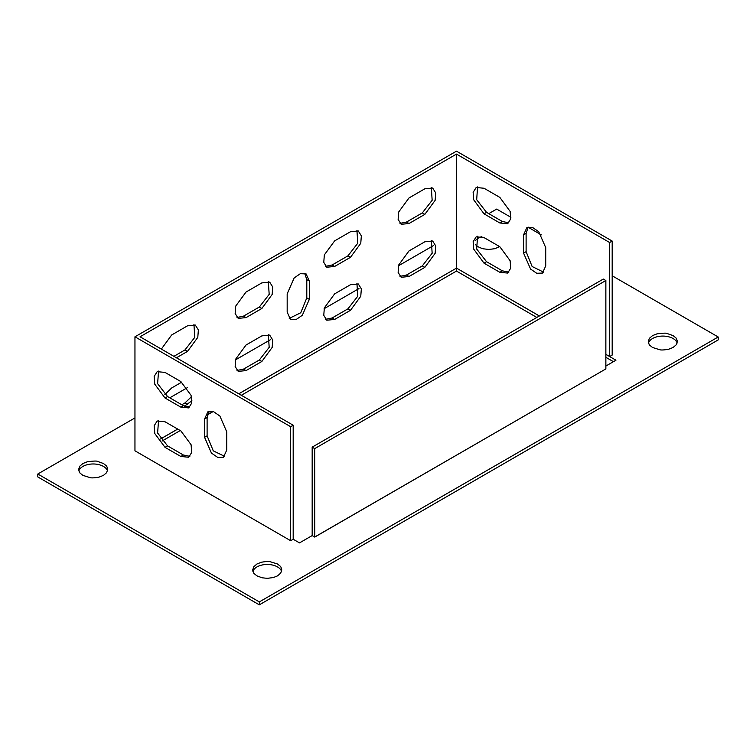 <?xml version="1.0" encoding="UTF-8"?>
<svg xmlns="http://www.w3.org/2000/svg" width="756" height="756" viewBox="0 0 756 756"><rect width="100%" height="100%" fill="white"/><g stroke="black" fill="none" stroke-linecap="round" stroke-linejoin="round"><path stroke-width="1.13" d="M241.325 395.284L456.482 271.064L536.836 317.454M605.858 357.305L613.418 361.67M162.067 441.041L180.24 430.551M207.38 414.874L213.192 411.519M475.647 240.351A14.544 8.401 180 0 1 481.865 236.59M252.91 571.404A14.544 8.401 180 0 1 262.861 564.855A14.544 8.401 180 0 1 277.518 566.924A14.544 8.401 180 0 1 281.563 571.404M134.955 417.926L37.8 474.012L37.8 476.941L259.327 604.838L718.2 339.907L718.2 336.987L612.18 275.779M648.497 343.016A14.544 8.401 180 0 1 658.448 336.467A14.544 8.401 180 0 1 673.105 338.537A14.544 8.401 180 0 1 677.14 343.016M78.86 470.912A14.544 8.401 180 0 1 88.811 464.364A14.544 8.401 180 0 1 103.468 466.433A14.544 8.401 180 0 1 107.503 470.912M499.659 246.617L494.859 248.686L488.763 249.461L482.99 248.771C474.428 245.757 476.45 244.755 475.618 244.651M277.518 563.995L280.296 566.244C280.24 566.707 280.608 565.176 281.78 569.948L280.731 573.076L277.518 575.874L273.332 577.565L267.237 578.331L262.152 577.801L256.955 575.874L254.177 573.634C254.224 573.161 253.884 574.721 252.693 569.929L253.818 566.698L256.955 563.995L261.463 562.228C265.81 561.481 268.72 561.311 270.185 561.708L277.518 563.995M541.296 234.851L528.094 227.225M510.895 217.293L496.673 209.081L488.763 213.655M259.327 604.838L259.327 601.908L718.2 336.987M37.8 474.012L259.327 601.908M433.339 245.653L398.497 265.772M358.968 288.584L324.126 308.703M270.365 339.746L235.522 359.865M187.308 387.696L169.769 397.826M673.133 335.626L675.883 337.856C675.826 338.329 676.176 336.77 677.367 341.551L676.242 344.783L673.105 347.486L668.597 349.253C664.24 350.009 661.33 350.179 659.865 349.773L652.532 347.486L649.763 345.246C649.82 344.783 649.451 346.314 648.27 341.532L649.395 338.319L652.532 335.617L657.04 333.84C663.371 333.046 666.754 332.952 667.198 333.538L673.133 335.626M103.496 463.522L106.237 465.753C106.19 466.225 106.53 464.666 107.73 469.457L106.605 472.68L103.468 475.382L98.96 477.149C94.604 477.905 91.693 478.075 90.229 477.669L82.895 475.382L80.117 473.143C80.183 472.68 79.815 474.21 78.633 469.429L79.758 466.216L82.895 463.513L87.403 461.736C93.735 460.943 97.118 460.848 97.562 461.434L103.496 463.522M165.016 447.335L180.845 456.473L188.679 457.248L191.703 452.447L191.079 444.698L180.845 430.892L165.016 421.763L157.191 420.979L154.158 425.779L154.782 433.538L165.016 447.335L167.548 445.879L183.377 455.008L189.832 456.34M134.955 450.812L134.955 336.798L290.654 426.696L290.654 540.701L134.955 450.812M226.734 431.808L219.892 416.046L213.494 411.623L207.824 411.85L204.574 419.022L204.574 437.289L211.415 453.052L217.813 457.474L223.483 457.248L226.734 450.075L226.734 431.808M165.016 398.006L180.845 407.144L188.679 407.919L191.703 403.118L191.079 395.369L180.845 381.563L165.016 372.425L157.191 371.65L154.158 376.45L154.782 384.199L165.016 398.006L167.548 396.541L183.377 405.679L189.832 407.011M605.858 354.337L609.648 356.53L612.18 355.074L612.18 241.06L456.482 151.162L134.955 336.798M543.649 272.169L532.13 266.518L526.11 251.654L526.11 233.387L528.189 227.121M508.845 222.831L502.371 221.508L486.552 212.37L476.686 199.726L477.556 186.921M508.845 272.169L502.371 270.837L486.552 261.708L476.686 249.055L477.556 236.259M539.397 315.97L456.511 268.115L539.368 315.989M609.648 356.53L609.648 242.525L456.511 154.111L456.511 268.115M545.728 265.904L542.487 273.077L536.722 273.275L530.57 269.051L523.577 253.118L523.577 234.851L526.819 227.679L532.574 227.48L538.726 231.705L545.728 247.637L545.728 265.904M484.02 213.835L473.719 199.811L473.133 192.364L476.185 187.479L484.02 188.253L499.839 197.392L510.139 211.415L510.725 218.862L507.673 223.748L499.839 222.973L484.02 213.835L486.552 212.37M484.02 263.164L473.719 249.14L473.133 241.703L476.185 236.808L484.02 237.592L499.839 246.721L510.139 260.754L510.725 268.191L507.673 273.077L499.839 272.302L484.02 263.164L486.552 261.708M456.511 154.111L456.482 268.134L238.754 393.8M177.679 429.068L160.546 438.952M456.454 268.115L456.454 154.111L140.049 336.779L293.186 425.231L293.186 539.245L290.654 540.701M309.327 299.348L302.324 315.28L296.172 319.505L290.417 319.306L287.176 312.133L287.176 293.867L294.169 277.934L300.321 273.7L306.085 273.899L309.327 281.071L309.327 299.348L306.794 297.883L300.765 312.748L289.246 318.389M334.643 266.452L326.809 267.227L323.766 262.341L324.343 254.904L334.643 240.88L350.472 231.742L358.297 230.967L361.349 235.853L360.763 243.29L350.472 257.324L334.643 266.452L332.111 264.997L325.647 266.32M261.86 282.895L269.694 282.12L272.736 287.006L272.16 294.453L261.86 308.476L246.031 317.615L238.206 318.389L235.154 313.504L235.74 306.067L246.031 292.033L261.86 282.895M161.34 349.102L171.669 334.974L187.488 325.836L195.322 325.061L198.374 329.947L197.788 337.384L187.488 351.417L176.413 357.805M424.834 188.802L432.668 188.027L435.721 192.912L435.135 200.359L424.834 214.383L409.015 223.521L401.181 224.296L398.128 219.41L398.714 211.964L409.015 197.94L424.834 188.802M334.643 319.438L326.809 320.213L323.766 315.328L324.343 307.89L334.643 293.867L350.472 284.728L358.297 283.954L361.349 288.839L360.763 296.276L350.472 310.31L334.643 319.438L332.111 317.983L325.647 319.306M261.86 335.881L269.694 335.106L272.736 339.992L272.16 347.439L261.86 361.462L246.031 370.601L238.206 371.376L235.154 366.49L235.74 359.053L246.031 345.019L261.86 335.881M191.92 400.774L184.369 406.199M164.846 394.604L171.669 387.96L181.752 382.13M424.834 241.788L432.668 241.013L435.721 245.898L435.135 253.345L424.834 267.369L409.015 276.507L401.181 277.282L398.128 272.396L398.714 264.95L409.015 250.926L424.834 241.788M314.704 537.015L605.858 368.919L605.858 280.523L314.704 448.62L314.742 537.072L312.171 535.588L299.518 542.893L293.186 539.245M158.552 420.43L157.617 433.018L167.548 445.879M209.185 411.302L207.106 417.558L207.106 435.825L213.277 450.86L224.645 456.34M158.552 371.101L157.617 383.689L167.548 396.541M605.858 354.375L615.951 360.206L605.858 366.036M304.706 273.341L306.794 279.607L306.794 297.883M356.926 230.41L357.796 243.205L347.94 255.859L332.111 264.997M268.314 281.563L269.183 294.368L259.327 307.021L243.498 316.15L237.034 317.482M193.942 324.504L194.812 337.308L184.955 349.952L173.88 356.35M431.298 187.469L432.158 200.274L422.302 212.918L406.482 222.056L400.009 223.379M356.926 283.396L357.796 296.191L347.94 308.845L332.111 317.983M268.314 334.549L269.183 347.354L259.327 360.007L243.498 369.136L237.034 370.468M191.448 396.768L184.955 402.939L181.79 404.762M431.298 240.455L432.158 253.26L422.302 265.904L406.482 275.042L400.009 276.365M293.186 425.231L290.654 426.696M612.18 241.06L609.648 242.525M238.792 393.819L456.482 268.134L456.482 271.064M160.565 438.981L177.707 429.087M605.858 368.919L314.742 537.072M605.858 280.523L603.326 279.058L312.171 447.155L312.171 535.588M312.171 447.155L314.704 448.62M180.845 456.473L183.377 455.008M204.574 419.022L207.106 417.558M207.106 435.825L204.574 437.289M180.845 407.144L183.377 405.679M526.11 233.387L523.577 234.851M526.11 251.654L523.577 253.118M502.371 221.508L499.839 222.973M502.371 270.837L499.839 272.302M306.794 279.607L309.327 281.071M347.94 255.859L350.472 257.324M246.031 317.615L243.498 316.15M259.327 307.021L261.86 308.476M184.955 349.952L187.488 351.417M409.015 223.521L406.482 222.056M422.302 212.918L424.834 214.383M347.94 308.845L350.472 310.31M246.031 370.601L243.498 369.136M259.327 360.007L261.86 361.462M184.955 402.939L187.488 404.403M409.015 276.507L406.482 275.042M422.302 265.904L424.834 267.369"/></g></svg>

